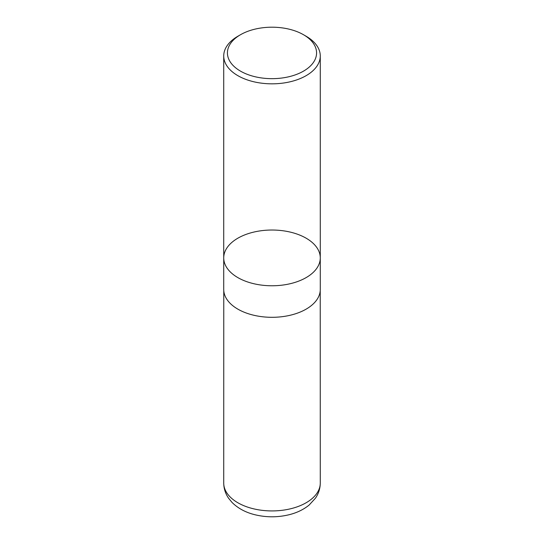 <?xml version="1.0" encoding="UTF-8"?>
<svg xmlns="http://www.w3.org/2000/svg" width="544" height="544" viewBox="0 0 544 544"><rect width="100%" height="100%" fill="white"/><g stroke="black" fill="none" stroke-linecap="round" stroke-linejoin="round"><path stroke-width="0.82" d="M306.136 36.251L303.518 34.734A44.567 25.731 180 0 1 303.518 34.734A44.567 25.731 180 0 1 303.511 71.128A44.567 25.731 180 0 1 240.489 71.128A44.567 25.731 180 0 1 240.482 34.734A44.567 25.731 180 0 1 303.511 34.734L306.136 36.251A48.273 27.873 180 0 1 320.273 55.957A48.273 27.873 180 0 1 272 83.83A48.273 27.873 180 0 1 223.727 55.957A48.273 27.873 180 0 1 237.864 36.251L240.482 34.734M237.864 277.61A48.273 27.873 0 0 0 290.476 283.648A48.273 27.873 0 0 0 320.273 257.904A48.273 27.873 180 0 1 290.476 283.648A48.273 27.873 180 0 1 237.864 277.61A48.273 27.873 180 0 1 223.727 257.904A48.273 27.873 0 0 0 237.864 277.61M320.273 289.435A48.273 27.873 180 0 1 272 317.308A48.273 27.873 180 0 1 223.727 289.435L223.727 257.904A48.273 27.873 180 0 1 253.524 232.152A48.273 27.873 180 0 1 306.136 238.19A48.273 27.873 180 0 1 320.273 257.904L320.273 289.435M320.273 483.045A48.273 27.873 180 0 1 272 510.925A48.273 27.873 180 0 1 223.727 483.045C223.795 488.587 225.42 493.66 228.596 498.25L232.064 502.466C238.027 508.368 245.643 512.455 254.905 514.733C266.356 517.5 277.794 517.487 289.231 514.699C296.976 512.761 303.613 509.544 309.142 505.043L315.418 498.229C318.587 493.639 320.205 488.58 320.273 483.045L320.232 290.584M223.727 55.957L223.727 257.904M320.273 55.957L320.273 257.904M223.768 290.584L223.727 483.045"/></g></svg>
